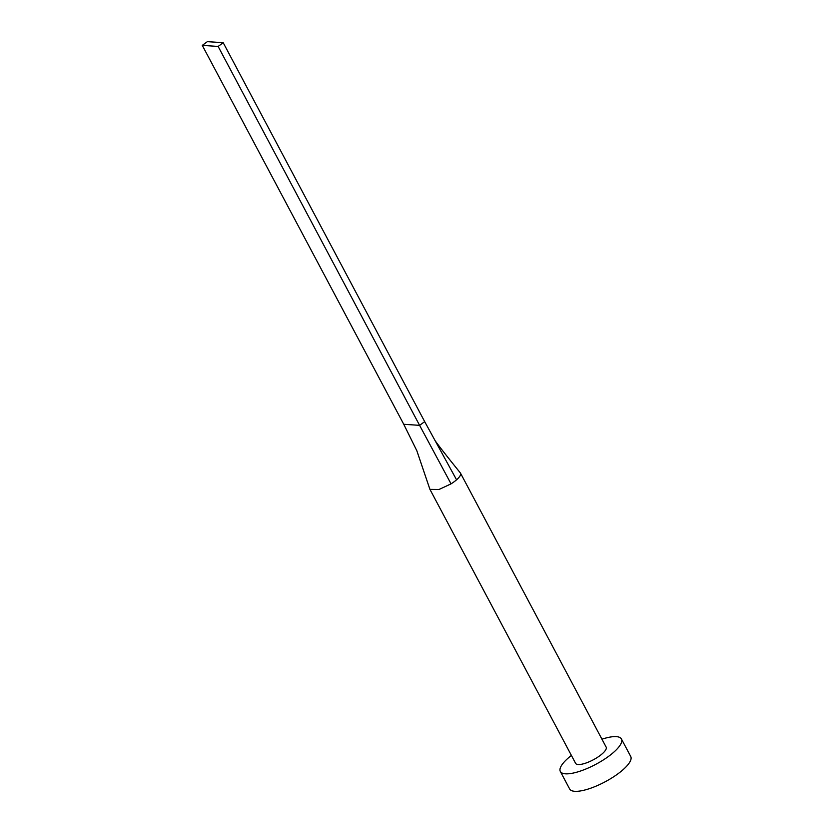 <?xml version="1.0" encoding="UTF-8"?>
<svg xmlns="http://www.w3.org/2000/svg" width="833" height="833" viewBox="0 0 833 833"><rect width="100%" height="100%" fill="white"/><g stroke="black" fill="none" stroke-linecap="round" stroke-linejoin="round"><path stroke-width="1.25" d="M202.273 45.367L218.131 46.44L223.213 42.722L207.355 41.65L202.273 45.367L403.745 424.278L416.844 450.768L429.932 489.367L575.613 763.351A17.295 5.175 -28 0 0 599.698 755.823A17.295 5.175 -28 0 0 606.153 747.107L460.482 473.123A17.295 5.175 -28 0 0 460.316 472.884C438.033 445.332 434.909 440.376 434.92 440.355M429.932 489.367L439.106 489.45L451.049 483.848A17.295 5.175 -28 0 0 454.016 481.838A17.295 5.175 -28 0 0 456.567 479.808A17.295 5.175 -28 0 0 460.482 473.123M571.407 755.437A34.59 10.35 -28 0 0 560.338 771.473A34.59 10.35 -28 0 0 608.506 756.416A34.59 10.35 -28 0 0 621.428 738.986A34.59 10.35 -28 0 0 601.957 739.194M560.338 771.473L569.637 788.955A34.59 10.35 -28 0 0 617.805 773.909A34.59 10.35 -28 0 0 630.727 756.479L621.428 738.986M451.049 483.848L419.603 425.351L424.684 421.633L456.567 479.808M403.745 424.278L419.603 425.351L218.131 46.44M223.213 42.722L424.684 421.633"/></g></svg>
